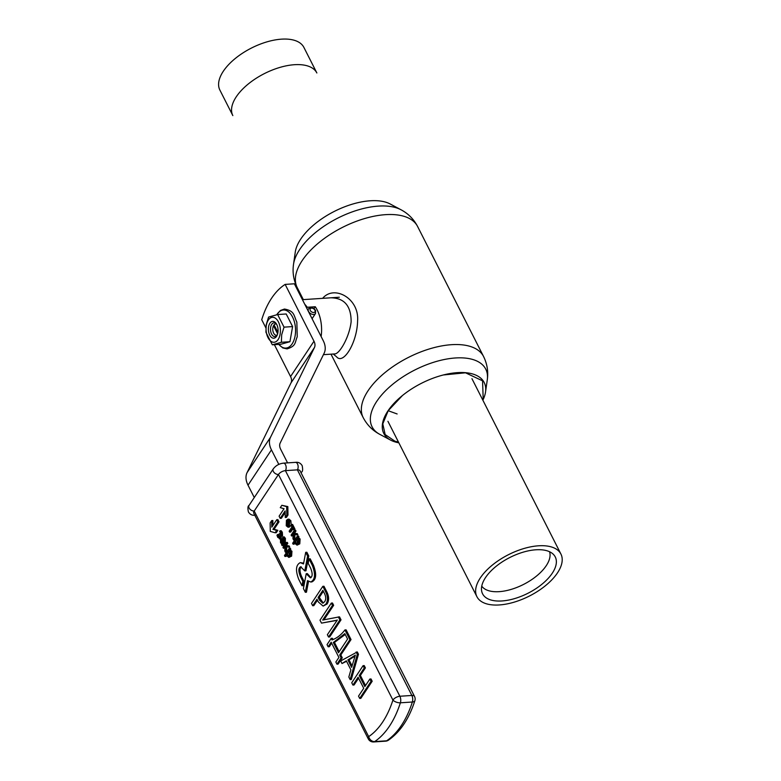 <?xml version="1.0" encoding="UTF-8"?>
<svg xmlns="http://www.w3.org/2000/svg" width="781" height="781" viewBox="0 0 781 781"><rect width="100%" height="100%" fill="white"/><g stroke="black" fill="none" stroke-linecap="round" stroke-linejoin="round"><path stroke-width="1.17" d="M232.836 115.598A47.114 23.176 -26.9 0 1 264.359 73.619A47.114 23.176 -26.9 0 1 316.861 72.975L303.897 47.416A47.114 23.176 -26.9 0 0 251.404 48.071A47.114 23.176 -26.9 0 0 219.871 90.049L232.836 115.598M277.245 335A6.912 3.944 86.2 0 1 277.187 335.078A6.912 3.944 86.2 0 1 274.922 336.611A6.912 3.944 86.2 0 1 270.87 332.14A6.912 3.944 86.2 0 1 271.739 324.34A6.912 3.944 86.2 0 1 274.014 322.817A6.912 3.944 86.2 0 1 276.523 324.105M269.894 323.246A8.435 4.813 86.2 0 1 276.162 323.519A8.435 4.813 86.2 0 1 276.962 335.625A8.435 4.813 86.2 0 1 276.542 336.347A8.435 4.813 86.2 0 1 269.709 335.088A8.435 4.813 86.2 0 1 269.894 323.246M278.153 339.51A12.516 7.146 86.2 0 1 266.243 331.74A12.516 7.146 86.2 0 1 275.263 318.131A12.516 7.146 86.2 0 1 278.153 339.51M284.03 327.151L281.677 334.776L281.375 342.283L272.325 344.811L265.921 332.208L266.223 324.72L268.586 317.066L277.636 314.548L284.03 327.151L292.602 326.585L289.936 341.717L280.887 344.245L272.325 344.811M277.636 314.548L286.207 313.982L292.602 326.585M281.375 342.283L289.936 341.717M317.457 600.159L313.816 605.646L312.664 605.724L311.492 603.42L322.826 586.326L323.978 586.248L326.858 591.93C329.113 596.567 329.182 600.599 327.054 604.025L323.119 606.085L318.404 602.034L316.979 599.212L312.664 605.724M336.24 620.358L321.489 623.111L319.995 620.173L331.329 603.088L332.501 605.392L322.68 620.046L339.501 616.844L341.024 619.85L329.689 636.935L328.537 637.013L327.366 634.709L337.314 620.026L336.24 620.358L337.05 620.299M337.001 620.358L321.489 623.111M331.329 603.088L332.481 603.01L333.653 605.314L323.842 619.968M328.137 646.785L327.044 644.637L331.212 638.35L332.023 639.951C336.923 638.165 341.229 634.826 344.948 629.925L346.1 629.847L351.03 639.571L340.828 654.956L342.273 657.807L338.105 664.094L336.953 664.172L335.859 662.024L338.905 657.446L331.173 642.207L328.137 646.785L329.289 646.717L331.652 643.153M331.212 638.35L332.364 638.282L333.038 639.59M341.99 663.538L340.682 660.96L357.298 651.92L358.469 654.224L351.294 679.519L350.142 679.597L348.834 677.02L350.894 669.854L346.305 660.814L341.99 663.538L346.559 661.302M352.914 685.064L351.743 682.76L363.087 665.666L364.249 667.97L359.24 675.526L364.854 686.577L369.862 679.031L371.014 678.953L372.186 681.257L360.842 698.351L359.69 698.429L358.528 696.115L363.721 688.286L358.108 677.234L352.914 685.064L354.066 684.986L358.586 678.172M363.087 665.666L364.239 665.597L365.401 667.901L360.392 675.448L365.528 685.562M277.46 534.497L278.173 536.684L279.53 537.474L278.876 534.321L279.315 533.667L280.906 534.985L280.721 532.906L279.569 531.51L280.037 530.807L281.17 532.33L281.404 535.815L280.008 535.756L279.969 538.412L277.763 537.387L276.962 535.249L278.612 534.429L279.666 537.191M279.315 533.667L280.467 533.589L281.043 534.663M280.037 530.807L281.189 530.729L282.322 532.251L282.556 535.737L281.18 535.649L281.121 538.334L279.315 538.88L281.121 538.334M282.048 543.801L280.525 542.834L280.477 539.515L281.267 538.929L283.591 541.516L283.806 538.997L282.419 537.65L284.089 536.791L285.416 538.363L285.29 542.258L283.171 545.45L282.019 545.528L281.55 544.601L281.804 543.849L282.956 543.771M281.267 538.929L282.419 538.851L284.05 540.393M286.725 546.905L286.607 552.216L285.455 552.294L284.792 550.995L284.967 545.939L283.415 548.282L284.919 547.676M283.415 548.282L282.947 547.354L286.188 542.473L287.34 542.404L287.798 543.322L286.315 545.558L289.116 545.919L289.731 547.12L285.573 546.729L285.455 552.294M286.93 555.125L286.09 556.384L284.938 556.462L284.469 555.545L289.195 548.418L290.347 548.34L290.815 549.258L289.107 550.224L290.493 550.107L291.957 551.249L291.616 556.131L288.882 557.429L287.281 556.16L286.9 553.495L284.938 556.462M287.867 519.238L289.702 520.781L289.458 526.16L288.043 527.214L286.236 525.75L286.422 520.341L287.867 519.238L289.019 519.16L290.854 520.712L291.215 524.832M291.079 525.213L289.195 527.136L288.043 527.214M289.595 532.095L289.136 531.197L291.957 526.95L291.03 525.115L291.44 524.49L292.592 524.412L294.915 528.971L293.344 529.684L292.416 527.858L289.595 532.095L290.747 532.027L292.895 528.796M294.886 534.634L294.769 539.944L293.617 540.022L292.953 538.724L293.129 533.667L291.577 536.01L293.08 535.405M291.577 536.01L291.108 535.083L294.349 530.211L295.501 530.133L295.97 531.051L294.496 533.316L297.278 533.648L297.893 534.848L293.734 534.458L293.617 540.022M295.091 542.854L294.252 544.113L293.1 544.191L292.631 543.273L297.356 536.147L298.508 536.069L298.977 536.986L297.268 537.953L298.654 537.836L300.119 538.988L299.777 543.869L297.044 545.158L295.443 543.888L295.062 541.223L293.1 544.191M280.203 518.359L279.1 516.173L284.04 508.724L280.281 507.65L281.843 505.287L287.838 506.596L287.984 515.04L286.412 517.403L285.26 517.481L285.143 510.911L280.203 518.359L281.355 518.281L285.172 512.531M278.466 474.477L254.215 511.028A5.623 2.763 153.1 0 0 253.805 513.273L368.271 738.885A5.623 5.623 0 0 0 373.65 741.95L385.638 741.159A5.623 3.212 -93.8 0 0 386.624 740.808A97.313 55.539 -93.8 0 0 401.473 725.324A97.313 55.539 -93.8 0 0 412.358 702.012A5.623 3.212 -93.8 0 0 411.86 695.461A5.623 2.763 -26.9 0 1 414.535 696.447L300.07 470.836A5.623 2.763 153.1 0 0 297.395 469.85L285.416 470.64A5.623 2.763 153.1 0 0 278.466 474.477A4.217 2.773 -146.4 0 1 273.34 471.431A4.217 2.773 -146.4 0 1 273.282 468.864L249.041 505.424A4.217 2.773 -146.4 0 0 249.1 507.982A4.217 2.773 -146.4 0 0 254.215 511.028L368.671 736.639A91.689 52.327 -93.8 0 0 392.921 700.088L278.466 474.477M301.983 585.73L302.823 581.279L300.46 576.612C298.274 571.243 298.332 567.963 300.636 566.772L304.795 570.901L305.947 570.823L308.759 555.984L306.855 552.245L305.703 552.323L303.506 563.96L300.314 562.623C295.872 564.809 295.335 570.355 298.703 579.268L301.983 585.73L303.135 585.652L303.975 581.21L301.612 576.544C299.611 571.829 299.484 568.597 301.251 566.85M303.653 563.15L300.314 562.623M305.303 592.281L307.509 580.644L310.701 581.991C315.143 579.805 315.68 574.25 312.312 565.346L309.032 558.874L308.192 563.326L310.555 567.992C312.742 573.371 312.673 576.651 310.379 577.833L306.22 573.713L303.409 588.542L305.303 592.281L306.455 592.203L308.515 581.386M310.916 577.686L307.372 573.635L306.22 573.713M310.701 581.991L311.853 581.913C316.295 579.727 316.832 574.172 313.464 565.268L310.184 558.796L309.032 558.874M271.7 520.585L270.128 522.948L270.285 531.392L275.117 532.779L276.269 532.701L277.841 530.338L274.072 529.264L279.012 521.815L277.909 519.629L276.757 519.707L271.817 527.155L271.7 520.585L272.852 520.507L272.94 525.457M304.795 570.901L307.607 556.062L308.759 555.984M307.607 556.062L305.703 552.323M302.823 581.279L303.975 581.21M275.117 532.779L276.689 530.416L272.92 529.342L277.86 521.893L276.757 519.707M277.86 521.893L279.012 521.815M276.689 530.416L277.841 530.338M272.92 529.342L274.072 529.264M281.843 505.287L286.686 506.674L286.832 515.118L287.984 515.04M286.832 515.118L285.26 517.481M286.686 506.674L287.838 506.596M297.356 536.147L297.825 537.064L298.977 536.986M297.825 537.064L297.258 537.924M297.268 537.953L298.967 539.056L298.625 543.937L297.044 545.158M297.493 543.771L297.053 539.886L297.883 538.763M295.901 539.964L297.297 538.597L298.449 539.486L298.176 543L296.897 544.025L295.823 543.176L295.901 539.964L297.053 539.886M294.349 530.211L294.818 531.129L295.97 531.051M294.818 531.129L293.334 533.364L294.486 533.286M293.334 533.364L294.496 533.316M293.344 533.384L297.278 533.648M296.126 533.726L296.741 534.926M291.44 524.49L293.763 529.049L294.915 528.971M293.763 529.049L293.344 529.684M286.9 521.239L288.033 520.371L289.243 521.337L288.97 525.262L287.847 526.16L286.695 525.183L286.9 521.239L288.609 520.537M288.433 525.896L287.847 525.105L288.062 521.161M289.195 548.418L289.663 549.336L290.815 549.258M289.663 549.336L289.097 550.195L290.805 551.327L290.464 556.209L288.882 557.429M289.331 556.043L288.892 552.157L289.722 551.035M287.74 552.235L289.126 550.869L290.288 551.757L290.005 555.271L288.736 556.297L287.662 555.447L287.74 552.235L288.892 552.157M286.188 542.473L286.647 543.4L287.798 543.322M286.647 543.4L285.163 545.636L289.116 545.919M287.964 545.997L288.579 547.198M282.937 536.859L284.264 538.441L284.138 542.336L282.019 545.528M281.961 540.335L280.975 540.393L282.322 540.823L283.171 542.151L282.068 543.185L281.033 542.395L281.453 540.022M282.624 542.912L282.126 540.315M282.556 535.737L280.028 535.727M369.862 679.031L371.034 681.335L372.186 681.257M371.034 681.335L359.69 698.429M364.249 667.97L365.401 667.901M359.24 675.526L360.392 675.448M356.146 651.998L357.317 654.302L358.469 654.224M357.317 654.302L350.142 679.597M352.065 665.871L349 659.838L354.945 656.196M347.848 659.906L355.355 655.103L351.626 667.355L347.848 659.906L349 659.838M354.428 655.884L355.082 655.835M344.948 629.925L349.878 639.649L339.676 655.034L341.121 657.885L342.273 657.807M341.121 657.885L336.953 664.172M349.878 639.649L351.03 639.571M339.676 655.034L340.828 654.956M339.179 651.715L334.463 642.421L345.251 634.455M333.311 642.499L344.831 633.625L347.584 639.053L338.505 652.731L333.311 642.499L334.463 642.421M338.349 616.912L339.872 619.919L341.024 619.85M339.872 619.919L328.537 637.013M332.501 605.392L333.653 605.314M322.826 586.326L325.706 591.998C327.961 596.635 328.03 600.667 325.902 604.103L323.119 606.085M322.865 590.338L324.369 593.296C326.067 596.635 326.146 599.457 324.623 601.76L322.709 603.196L319.478 600.12L318.131 597.475L322.865 590.338M318.131 597.475L319.283 597.397L323.344 591.276M323.275 603.049L319.283 597.397M278.817 464.392L271.446 449.866A22.503 14.79 -146.4 0 1 270.499 437.311L314.46 347.506A11.246 7.4 33.6 0 0 313.982 341.238L285.153 284.401L294.369 283.786L323.207 340.623A22.503 14.79 -146.4 0 1 324.154 353.178L280.194 442.983A11.246 7.4 33.6 0 0 280.662 449.26L287.574 462.879M254.274 497.517L248.016 485.186A22.503 14.79 -146.4 0 1 247.069 472.632L291.03 382.827A11.246 7.4 33.6 0 0 290.552 376.549L274.385 344.675M265.862 327.874L261.723 319.712A84.377 48.158 -93.8 0 1 285.153 284.401M557.517 572.824A47.114 23.176 153.1 0 0 560.924 554.061A47.114 23.176 153.1 0 0 508.431 554.705A47.114 23.176 153.1 0 0 476.908 596.684A47.114 23.176 153.1 0 0 514.044 602.19A47.114 23.176 153.1 0 0 557.517 572.824M552.304 573.166A40.749 20.042 153.1 0 0 553.465 554.442A40.749 20.042 153.1 0 0 509.847 557.497A40.749 20.042 153.1 0 0 481.623 590.885A40.749 20.042 153.1 0 0 511.887 599.339A40.749 20.042 153.1 0 0 552.304 573.166M481.75 586.131A38.113 18.744 153.1 0 0 512.346 589.04A38.113 18.744 153.1 0 0 546.261 565.669A38.113 18.744 153.1 0 0 549.551 551.737M277.626 333.858L273.496 325.716A5.623 3.212 -93.8 0 0 273.487 325.726A5.623 3.212 -93.8 0 0 274.024 333.799A5.623 3.212 -93.8 0 0 277.275 334.922M273.496 325.716L274.082 324.837A5.623 3.212 -93.8 0 1 276.562 324.183M277.919 332.403L274.082 324.837M321.128 336.533A28.126 16.05 -93.8 0 0 315.27 306.738L314.021 308.632M304.746 304.248A28.126 16.05 86.2 0 1 307.206 307.275L315.27 306.738M307.206 307.275L306.679 308.065M295.257 252.146A56.3 27.696 -26.9 0 1 300.675 239.171A56.3 27.696 -26.9 0 1 344.05 207.033A56.3 27.696 -26.9 0 1 390.178 203.987L400.975 209.747A63.73 31.347 -26.9 0 0 348.756 213.193A63.73 31.347 -26.9 0 0 299.66 249.569A63.73 31.347 -26.9 0 0 293.529 264.261L295.257 252.146M398.847 442.817A56.3 27.696 -26.9 0 1 390.627 440.113A56.3 27.696 -26.9 0 1 387.874 411.031A56.3 27.696 -26.9 0 1 400.829 396.865A56.3 27.696 -26.9 0 1 444.614 374.655A56.3 27.696 -26.9 0 1 485.538 391.964A56.3 27.696 -26.9 0 1 482.863 400.194M402.42 395.547L388.196 410.718L382.788 423.878L385.16 434.578L394.942 441.187L398.466 442.075M482.492 399.452L483.166 397.92L482.551 380.835L465.525 372.801L443.335 374.968M336.591 356.819L333.243 354.018L336.591 356.819C343.376 365.147 357.19 342.547 357.591 320.874C359.397 298.303 333.956 284.557 322.651 298.342M330.959 297.795C344.431 298.059 351.157 306.045 351.128 321.743C349.38 337.324 339.374 354.223 334.678 353.92M308.485 308.856C310.682 306.787 313.044 307.304 315.563 310.408L315.514 313.523A4.217 2.773 -146.4 0 1 313.659 314.47A4.217 2.773 -146.4 0 1 308.544 311.424A4.217 2.773 -146.4 0 1 308.485 308.856L307.694 310.057M313.698 312.498A2.812 1.845 33.6 0 0 314.889 310.155A2.812 1.845 33.6 0 0 311.482 308.124A2.812 1.845 33.6 0 0 310.282 310.457A2.812 1.845 33.6 0 0 313.698 312.498M278.846 344.382A19.076 10.885 -93.8 0 0 292.143 343.855A19.076 10.885 -93.8 0 0 292.572 317.066A19.076 10.885 -93.8 0 0 277.118 314.226A19.076 10.885 -93.8 0 0 276.796 314.723M300.997 472.651A4.217 2.773 33.6 0 0 301.515 472.134C302.725 471.587 302.94 469.43 302.169 465.652C300.539 463.026 298.303 461.932 295.462 462.362A4.217 2.411 -93.8 0 1 297.493 463.924A4.217 2.411 -93.8 0 1 297.395 469.85L411.86 695.461L399.872 696.252A5.623 3.212 86.2 0 1 400.38 702.802A5.623 2.626 17.8 0 1 392.921 700.088A5.623 2.763 -26.9 0 1 399.872 696.252L285.416 470.64A4.217 2.411 -93.8 0 0 285.514 464.715A4.217 2.411 -93.8 0 0 283.474 463.153C279.198 463.641 275.8 465.544 273.282 468.864M414.867 700.713A5.623 2.626 17.8 0 1 412.358 702.012L400.38 702.802A97.313 55.539 86.2 0 1 389.494 726.115A97.313 55.539 86.2 0 1 374.646 741.599L386.624 740.808A5.623 4.383 56.1 0 0 388.401 740.212C400.223 731.963 409.049 718.793 414.867 700.713A5.623 5.623 0 0 0 414.535 696.447M368.271 738.885A5.623 2.763 153.1 0 1 368.671 736.639A5.623 4.383 56.1 0 0 374.646 741.599A5.623 3.212 86.2 0 1 373.65 741.95M300.46 576.612L301.612 576.544M312.312 565.346L313.464 565.268M306.455 574.172L307.607 574.094M298.967 539.056L300.119 538.988M298.625 543.937L299.777 543.869M296.37 539.261L297.522 539.183M295.823 543.176L296.975 543.107M289.702 520.781L290.854 520.712M289.458 526.16L290.61 526.082M286.695 525.183L287.847 525.105M290.805 551.327L291.957 551.249M290.464 556.209L291.616 556.131M288.209 551.532L289.36 551.454M287.662 555.447L288.814 555.379M284.264 538.441L285.416 538.363M284.138 542.336L285.29 542.258M282.537 539.915L283.688 539.837M281.033 542.395L282.185 542.317M278.173 536.684L279.325 536.606M279.588 534.204L280.74 534.136M281.17 532.33L282.322 532.251M324.408 617.595L325.56 617.517M325.706 591.998L326.858 591.93M325.902 604.103L327.054 604.025M319.478 600.12L320.63 600.042M248.016 485.186L271.446 449.866M290.552 376.549L313.982 341.238M247.069 472.632L270.499 437.311M291.03 382.827L314.46 347.506M390.627 440.113L379.82 434.363A63.73 31.347 -26.9 0 1 414.74 370.028A63.73 31.347 -26.9 0 1 487.276 379.849C488.457 371.766 487.227 363.985 483.576 356.526L417.61 226.5C413.745 219.149 408.199 213.564 400.975 209.747M379.82 434.363C372.596 430.546 367.06 424.952 363.185 417.601A67.498 33.202 -26.9 0 1 408.365 357.454A67.498 33.202 -26.9 0 1 483.576 356.526M303.331 299.621L297.219 287.584A67.498 33.202 -26.9 0 1 342.4 227.427A67.498 33.202 -26.9 0 1 417.61 226.5M388.196 410.718L397.129 413.959M312.078 318.707L315.514 313.523M276.65 314.763L280.457 310.447L284.46 309.042C294.837 310.945 293.666 315.563 296.839 322.094L297.239 336.787C294.701 342.537 296.409 345.963 287.096 348.892L282.82 347.955L278.7 344.392M295.462 462.362L283.474 463.153M255.094 515.187C252.253 515.616 250.008 514.523 248.387 511.897C247.616 508.119 247.831 505.961 249.041 505.424M385.638 741.159A5.623 5.623 0 0 0 388.401 740.212M281.98 536.137L280.828 536.215M301.075 472.808L301.515 472.134M387.932 421.301L476.908 596.684M471.949 378.678L560.924 554.061M339.305 297.239L302.432 299.679M334.737 353.92L323.422 354.662M485.538 391.964L487.276 379.849M363.185 417.601L330.998 354.164M297.219 287.584C293.578 280.115 292.338 272.344 293.529 264.261"/></g></svg>
